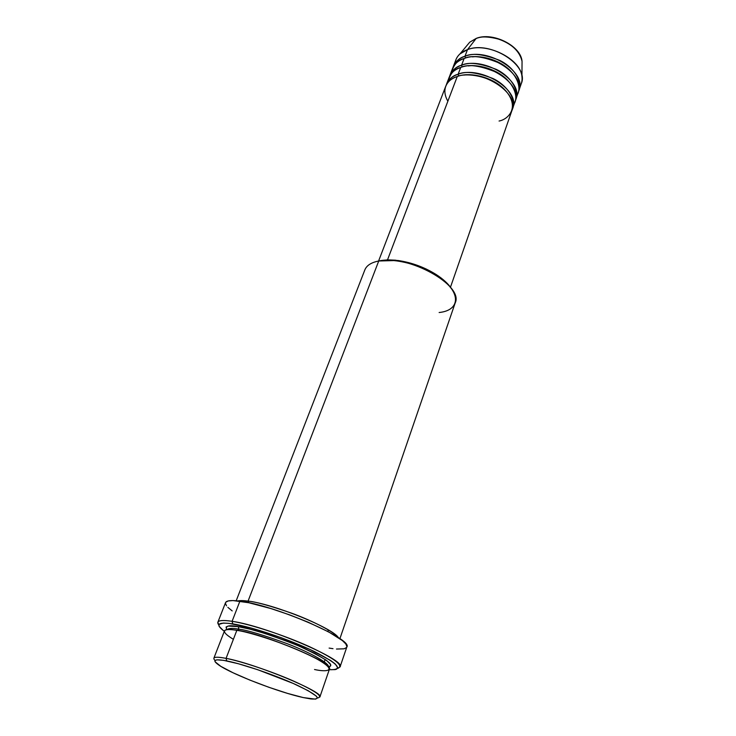 <?xml version="1.0" encoding="UTF-8"?>
<svg xmlns="http://www.w3.org/2000/svg" width="736" height="736" viewBox="0 0 736 736"><rect width="100%" height="100%" fill="white"/><g stroke="black" fill="none" stroke-linecap="round" stroke-linejoin="round"><path stroke-width="1.1" d="M476.762 38.29L476.128 38.502C480.985 36.147 488.952 36.478 500.038 39.496C512.477 44.473 519.818 51.759 522.054 61.346L522.026 65.302L522.054 61.346C521.024 46.184 492.504 31.887 476.128 38.502L467.498 49.616C486.781 41.934 520.757 58.908 521.944 76.572C522.422 80.38 521.677 83.794 519.708 86.811M450.478 287.187L511.934 110.501C520.076 92.837 480.314 67.657 457.268 76.507C449.788 78.476 439.815 87.133 447.865 101.218M512.725 108.238L515.08 101.467C523.268 83.646 483.718 58.466 460.708 67.464L458.132 74.235C452.226 76.259 448.38 79.525 446.586 84.033L446.2 85.174C448.758 79.203 452.732 75.55 458.132 74.235L458.666 76.093L458.132 74.235C481.169 65.348 520.876 90.537 512.725 108.238L512.284 109.351C516.792 101.623 508.953 86.176 493.046 78.54C476.735 72.294 465.097 70.858 458.132 74.235L460.708 67.464C454.434 68.917 450.303 73.388 448.316 80.868M515.862 99.222L518.199 92.506C526.424 74.538 487.094 49.358 464.122 58.503L461.564 65.219C455.667 67.27 451.821 70.573 450.009 75.118L449.632 76.25C452.208 70.233 456.182 66.562 461.564 65.219L462.098 67.04L461.564 65.219C484.564 56.184 524.06 81.365 515.862 99.222L515.421 100.326C519.938 92.515 512.164 77.013 496.34 69.396C480.111 63.176 468.519 61.787 461.564 65.219L464.122 58.503C457.875 59.984 453.744 64.474 451.711 71.972M453.404 66.277L453.026 67.399C455.63 61.355 459.604 57.638 464.968 56.267L465.502 58.07L464.968 56.267C487.94 47.095 527.206 72.275 518.972 90.28L518.54 91.374C523.057 83.49 515.347 67.924 499.606 60.334C483.46 54.151 471.914 52.799 464.968 56.267L467.498 49.616L464.968 56.267C459.08 58.356 455.225 61.695 453.404 66.277L455.934 59.699C457.764 55.09 461.619 51.732 467.498 49.616L476.128 38.502L469.724 42.2L476.551 38.263M317.501 697.995C323.84 696.799 315.661 691.067 292.974 680.8C271.253 671.306 241.702 661.416 226.072 658.361L226.743 660.919C243.082 664.139 275.071 675.096 296.166 684.756C317.823 695.124 322.745 699.853 310.932 698.952L303.287 697.581L315.486 699.145L317.492 697.894L316.36 696.146L308.209 690.718L293.158 683.404L257.821 669.751L238.381 663.743L223.643 660.348L217.056 659.824L215.096 660.44L215.114 661.784L220.837 666.356L233.054 672.778L249.854 680.082L268.861 687.277L287.518 693.386L303.287 697.581C279.818 692.576 233.257 674.792 219.429 665.473C211.536 660.109 213.974 658.591 226.743 660.919L226.072 658.361C255.631 663.679 325.045 692.484 319.875 697.001L329.378 669.328C334.862 663.734 266.432 634.662 236.836 630.347C226.918 628.48 216.623 629.188 233.386 639.326M339.894 638.692L455.188 302.938C464.131 285.439 408.103 254.113 378.727 261.004L387.394 259.845L395.462 260.185L408.655 262.623L417.634 265.438L426.319 269.072L437.984 275.724L447.065 283.204L451.757 289.064C448.555 284.022 443.33 279.156 436.071 274.464C424.304 267.14 411.553 262.476 397.845 260.47L378.727 261.004C383.944 260.056 389.997 260.029 396.888 260.93C411.102 263.019 424.304 267.849 436.512 275.43C461.408 290.913 461.297 310.325 439.134 312.515M340.05 666.926L346.812 647.036C353.685 639.455 274.335 605.029 239.899 601.165L232.098 621.322C266.506 626.005 346.674 660.22 340.05 666.926L337.511 668.454C344.549 666.062 335.046 658.729 309.01 646.456C284.05 635.168 250.102 624.119 232.098 621.322L232.76 623.87C251.97 626.879 289.708 639.602 314.033 651.369C338.818 664.047 343.896 670.146 329.259 669.686L335.128 669.613L336.554 669.199L337.741 667.718L335.202 663.927L330.63 660.486L310.233 649.584L281.364 637.744L251.684 628.167L229.126 623.364L223.431 623.052L219.098 624.321L219.08 626.235L223.21 630.467M238.915 629.188L237.507 630.458L238.915 629.188C232.76 628.02 228.776 628.185 226.964 629.666C228.776 628.185 232.76 628.02 238.915 629.188L238.252 626.658L238.915 629.188C246.919 630.062 263.065 634.91 287.353 643.742C311.733 653.099 330.179 664.028 328.284 666.742C330.179 664.028 311.733 653.099 287.353 643.742C263.065 634.91 246.919 630.062 238.915 629.188M226.688 629.712C225.152 625.83 229.006 624.818 238.252 626.658L250.258 629.225L264.96 633.429L286.313 640.872L301.631 647.146L314.686 653.329L326.582 660.44L330.436 664.304L330.455 666.016L328.477 666.963C335.901 665.362 325.266 658.03 296.58 644.984C267.37 633.742 247.931 627.633 238.252 626.658L228.178 626.069L226.072 626.989L226.688 629.712M248.069 601.11L248.888 602.756L248.069 601.11C273.829 604.008 332.994 628.093 338.45 637.707C335.165 632.518 313.177 620.991 291.474 613.125C269.919 605.691 255.447 601.689 248.069 601.11L378.727 261.004L248.069 601.11L237.949 600.926C240.092 600.438 243.469 600.493 248.069 601.11M499.072 121.026C507.739 119.554 520.223 107.971 505.862 90.924C489.652 74.253 464.49 73.011 457.268 76.507L387.522 259.845L457.268 76.507C451.361 78.513 447.516 81.77 445.722 86.278L378.635 260.894M325.183 659.438L324.337 661.866M314.539 669.512C326.342 672.18 340.676 671.536 313.37 657.082C283.231 641.994 245.668 631.267 236.836 630.347L226.072 658.361L236.836 630.347C229.292 629.124 225.17 629.317 224.462 630.936L213.863 658.214C214.461 656.852 218.537 656.908 226.072 658.361C215.372 656.356 211.701 657.073 215.041 660.496M518.972 90.28L521.29 83.619C529.552 65.513 490.443 40.333 467.498 49.616L459.991 53.894L469.724 42.2L476.275 38.364C492.761 31.694 520.941 45.77 522.054 61.346L521.944 76.572M516.589 95.717C522.514 88.771 517.224 72.56 500.839 63.682C483.782 56.497 471.546 54.768 464.122 58.503C458.234 60.582 454.379 63.903 452.557 68.485L450.009 75.118M455.078 63.158C455.52 59.579 457.157 56.497 459.991 53.894M224.324 631.286C214.875 624.266 217.681 621.791 232.76 623.87L232.098 621.322C220.036 619.565 215.602 620.788 218.813 625.011L217.865 622.214C218.693 620.292 223.431 619.997 232.098 621.322L239.899 601.165C231.242 600.033 226.449 600.53 225.538 602.655L217.865 622.214M225.75 602.269L228.188 600.953L232.944 600.567L248.814 602.747L271.05 608.608L289.717 614.9L308.044 622.141L328.854 632.022L342.433 640.605L345.856 643.982L346.904 646.567M346.536 647.542L344.089 648.821L336.472 649.042M332.994 648.674L329.112 648.085M232.208 610.917L227.866 607.366M226.495 605.82L225.418 603.253M328.357 629.933L327.824 631.46M378.727 261.004C371.284 262.458 366.657 265.42 364.854 269.882L236.201 600.751M513.452 104.705C519.395 97.842 514.096 81.705 497.61 72.79C480.452 65.55 468.151 63.774 460.708 67.464C454.811 69.506 450.966 72.8 449.153 77.344L446.586 84.033M510.49 70.812C499.348 59.34 481.132 55.568 472.448 56.893C481.132 55.568 499.348 59.34 510.49 70.812M507.748 80.344C496.331 68.282 477.075 64.428 468.39 65.946C477.075 64.428 496.331 68.282 507.748 80.344M504.951 89.948C493.276 77.298 472.99 73.37 464.324 75.081C472.99 73.37 493.276 77.298 504.951 89.948M396.888 260.93L397.845 260.47M436.512 275.43L436.071 274.464M328.265 666.724C333.049 664.074 266.322 634.349 237.875 630.356C229.227 629.206 225.602 628.976 227.001 629.666"/></g></svg>
